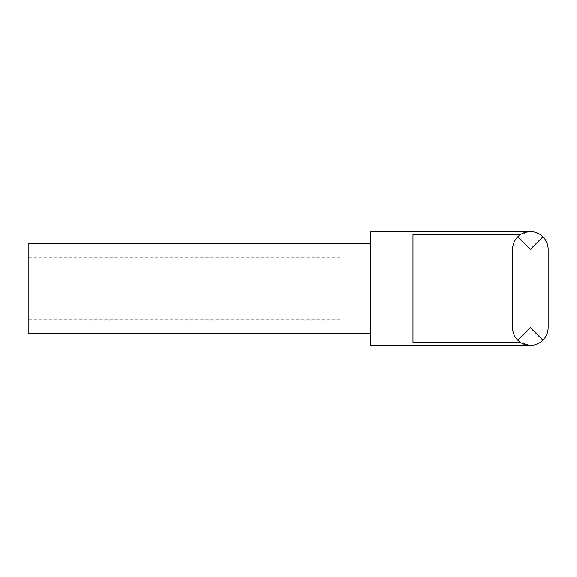 <?xml version="1.0" encoding="UTF-8"?>
<svg xmlns="http://www.w3.org/2000/svg" width="577" height="577" viewBox="0 0 577 577"><rect width="100%" height="100%" fill="white"/><g stroke="black" fill="none" stroke-linecap="round" stroke-linejoin="round"><path stroke-width="0.43" stroke-dasharray="2.88 2.16" d="M370.304 243.328L370.304 333.672L370.304 243.328M517.793 340.199C521.298 343.596 525.488 345.327 530.364 345.407L520.714 342.558A17.786 17.786 0 0 1 512.578 327.628A17.786 17.786 0 0 0 520.706 342.558L530.364 345.407C535.247 345.327 539.437 343.596 542.943 340.199L530.364 327.628L517.793 340.199C514.395 336.694 512.657 332.503 512.578 327.628L512.578 249.372A17.786 17.786 0 0 1 520.706 234.442L530.364 231.593L520.714 234.442A17.786 17.786 0 0 0 512.578 249.372C512.657 244.497 514.395 240.306 517.793 236.801L530.364 249.372L542.943 236.801C546.332 240.306 548.071 244.497 548.15 249.372L548.15 327.628C548.071 332.503 546.332 336.694 542.943 340.199M28.85 288.5L28.85 257.198L28.85 288.5M341.851 288.5L341.851 257.198L341.851 288.5M542.943 236.801C539.437 233.404 535.247 231.673 530.364 231.593C525.488 231.673 521.298 233.404 517.793 236.801M520.706 234.442L412.988 234.442L412.988 342.558L520.706 342.558M412.988 234.442L412.988 342.558L412.988 234.442M370.304 345.407L370.304 231.593M28.85 333.672L28.85 243.328M28.85 257.198L341.851 257.198M28.85 319.802L341.851 319.802"/><path stroke-width="0.87" d="M370.304 333.672L28.85 333.672L28.85 243.328L370.304 243.328M542.943 340.199C539.437 343.596 535.247 345.327 530.364 345.407L370.304 345.407L370.304 231.593L530.364 231.593C535.247 231.673 539.437 233.404 542.943 236.801L530.364 249.372L517.793 236.801C514.395 240.306 512.657 244.497 512.578 249.372L512.578 327.628C512.657 332.503 514.395 336.694 517.793 340.199L530.364 327.628L542.943 340.199C546.332 336.694 548.071 332.503 548.15 327.628L548.15 249.372C548.071 244.497 546.332 240.306 542.943 236.801M520.706 342.558L412.988 342.558L412.988 234.442L520.706 234.442M517.793 236.801C521.298 233.404 525.488 231.673 530.364 231.593M530.364 345.407C525.488 345.327 521.298 343.596 517.793 340.199"/></g></svg>

